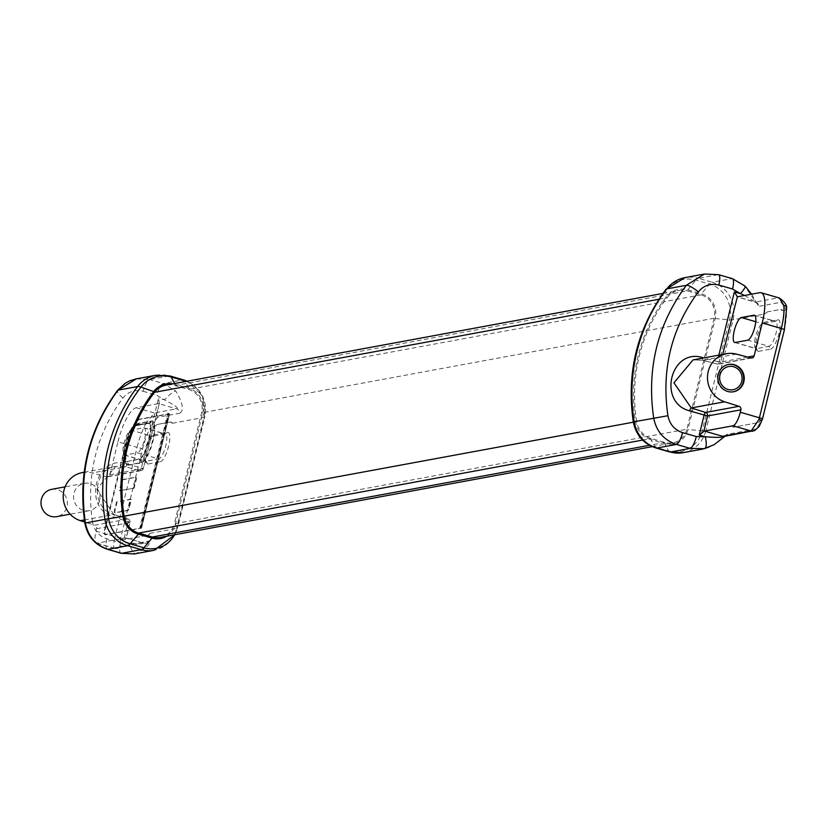 <?xml version="1.0" encoding="UTF-8"?>
<svg xmlns="http://www.w3.org/2000/svg" width="828" height="828" viewBox="0 0 828 828"><rect width="100%" height="100%" fill="white"/><g stroke="black" fill="none" stroke-linecap="round" stroke-linejoin="round"><path stroke-width="0.62" stroke-dasharray="4.14 3.1" d="M650.943 439.606A21.911 20.793 -100.5 0 1 635.583 421.752A159.711 151.545 -100.5 0 1 666.219 297.014A21.911 20.793 -100.5 0 1 687.726 289.821L701.399 293.774A20.182 19.147 -100.5 0 1 715.216 318.563L687.954 429.515A20.182 19.147 -100.5 0 1 664.605 443.56L650.943 439.606L654.958 446.996L668.62 450.949A29.032 27.552 79.5 0 0 702.216 430.746L729.468 319.794A29.032 27.552 79.5 0 0 709.596 284.128L695.934 280.174A30.76 29.187 79.5 0 0 665.722 290.276A168.56 159.939 79.5 0 0 633.389 421.928A30.76 29.187 79.5 0 0 654.958 446.996A17.295 4.937 106.1 0 0 656.076 448.031M174.894 385.506L687.457 290.928L701.13 294.882A19.023 18.05 79.5 0 1 714.15 318.252L686.898 429.204L174.325 523.782L201.587 412.83A19.023 18.05 79.5 0 0 188.556 389.46L174.894 385.506A20.752 19.696 79.5 0 0 166.221 385.061M633.337 422.187L636.66 421.576A20.752 19.696 79.5 0 0 651.212 438.498L664.884 442.452A19.023 18.05 79.5 0 0 672.833 442.856A19.023 18.05 79.5 0 0 686.898 429.204M636.66 421.576A158.552 150.448 -100.5 0 1 667.078 297.738A20.752 19.696 79.5 0 1 678.784 290.493A20.752 19.696 79.5 0 1 687.457 290.928M767.722 311.794L764.472 313.998A25.947 7.4 106.1 0 1 767.773 311.804L780.297 309.486A25.947 7.4 106.1 0 1 781.373 309.527A25.947 7.4 106.1 0 1 782.781 310.624L780.255 309.475L767.773 311.804M732.563 425.809L733.194 427.227A5.765 1.646 -73.9 0 1 732.563 425.809L705.829 430.746L733.08 319.794A30.553 28.99 79.5 0 0 712.163 282.255L731.9 278.612L744.496 286.053L758.841 306.36A4.616 4.378 -100.5 0 0 755.55 302.034L737.355 296.817M786.6 308.213A4.616 3.664 -6.7 0 1 786.269 309.982L781.135 302.251L758.841 306.36M758.489 422.611A5.765 1.646 -73.9 0 0 760.176 420.717L758.448 422.601L733.391 427.227L758.448 422.601M770.557 349.157A15.277 4.357 -73.9 0 0 778.91 333.58A15.277 4.357 -73.9 0 0 777.782 319.753L765.248 322.061A15.277 4.357 -73.9 0 0 764.441 322.392A15.277 4.357 -73.9 0 0 757.454 335.557A15.277 4.357 -73.9 0 0 756.337 350.42A15.277 4.357 -73.9 0 0 758.024 351.465L770.557 349.157L768.974 346.321A12.969 3.695 -73.9 0 0 775.846 333.984A12.969 3.695 -73.9 0 0 775.65 321.378A12.969 3.695 -73.9 0 0 775.111 321.357L762.578 323.676A12.969 3.695 -73.9 0 0 761.895 323.945A12.969 3.695 -73.9 0 0 755.964 335.123A12.969 3.695 -73.9 0 0 755.012 347.739A12.969 3.695 -73.9 0 0 755.912 348.619A12.969 3.695 -73.9 0 0 756.45 348.629L768.974 346.321L747.746 340.184M724.914 436.304L724.5 436.377A4.616 4.378 79.5 0 0 727.419 434.296L755.974 429.028L761.915 420.396L760.176 420.717M727.419 434.296C727.605 432.765 713.922 447.451 704.545 448.683M736.371 354.094L702.962 360.263A2.888 0.787 104.6 0 1 702.848 360.263L693.077 359.901L702.962 360.263L717.534 364.061A2.888 2.732 79.5 0 0 720.805 362.033L717.307 361.443L718.849 355.14M744.641 295.472L755.55 302.034L777.844 297.914A4.616 4.378 -100.5 0 1 781.135 302.251M745.138 286.126A11.53 1.977 -45.4 0 0 744.496 286.053M779.314 297.987L759.752 292.688M750.861 357.903L717.534 364.061A2.888 0.787 104.6 0 1 717.421 364.061A2.888 0.787 104.6 0 1 717.307 361.443L703.779 357.924M728.247 364.496A13.9 13.186 79.5 0 0 727.947 364.537A13.9 13.186 79.5 0 0 717.265 377.537A13.9 13.186 79.5 0 0 727.191 391.572A13.9 13.186 79.5 0 0 732.997 391.872A13.9 13.186 79.5 0 0 733.287 391.81M160.259 537.424A19.023 18.05 79.5 0 0 174.325 523.782M166.531 536.275A20.182 19.147 79.5 0 0 175.391 524.093L202.643 413.141A20.182 19.147 79.5 0 0 188.836 388.353L175.163 384.399A21.911 20.793 79.5 0 0 172.762 383.861M148.16 535.209L149.899 533.325A5.765 1.646 -73.9 0 1 148.212 535.219L123.103 539.835L148.212 535.219M134.281 553.942L135.792 553.621C147.218 547.587 151.441 543.427 148.471 541.129A4.616 4.378 79.5 0 1 145.562 543.199L145.562 543.199A4.616 4.378 79.5 0 1 143.627 543.106L125.649 537.858L126.115 538.096L123.393 541.274L129.365 543.013C141.226 543.996 145.987 544.027 143.627 543.106L125.835 537.858M82.272 472.602A24.788 23.526 -100.5 0 1 92.074 472.974L106.584 476.783A2.888 2.732 79.5 0 0 109.855 474.754L117.938 441.831L137.055 447.358L115.113 536.668A13.258 3.778 -73.9 0 0 114.73 538.366A4.616 1.201 -168.5 0 0 120.546 538.738L119.915 546.397L148.471 541.129M122.917 539.835A5.765 1.646 -73.9 0 1 122.285 538.417L122.917 539.835A5.765 1.646 -73.9 0 0 123.155 539.846M170.009 422.094A25.947 7.4 106.1 0 1 171.085 422.135A25.947 7.4 106.1 0 1 172.493 423.232L169.968 422.083L157.486 424.412A25.947 7.4 106.1 0 0 154.184 426.606L157.444 424.391L169.968 422.083M160.27 461.765A15.277 4.357 -73.9 0 0 168.622 446.188A15.277 4.357 -73.9 0 0 167.494 432.361L154.971 434.669A15.277 4.357 -73.9 0 0 154.163 435A15.277 4.357 -73.9 0 0 147.167 448.165A15.277 4.357 -73.9 0 0 146.059 463.028A15.277 4.357 -73.9 0 0 147.746 464.073L160.27 461.765L158.697 458.929A12.969 3.695 -73.9 0 0 165.559 446.592A12.969 3.695 -73.9 0 0 165.362 433.986A12.969 3.695 -73.9 0 0 164.824 433.965L152.3 436.273A12.969 3.695 -73.9 0 0 151.617 436.553A12.969 3.695 -73.9 0 0 145.676 447.731A12.969 3.695 -73.9 0 0 144.734 460.347A12.969 3.695 -73.9 0 0 145.624 461.217A12.969 3.695 -73.9 0 0 146.163 461.237L158.697 458.929L137.458 452.792L124.935 455.1A12.969 3.695 106.1 0 1 124.397 455.079A12.969 3.695 106.1 0 1 124.2 442.473A12.969 3.695 106.1 0 1 131.062 430.136L143.586 427.828A12.969 3.695 106.1 0 1 144.124 427.848A12.969 3.695 106.1 0 1 144.32 440.455A12.969 3.695 106.1 0 1 137.458 452.792M117.938 441.831A33.441 9.532 -73.9 0 1 136.227 407.738L158.624 403.598L176.602 408.856A4.616 4.378 -100.5 0 1 179.893 413.182L157.61 417.302L150.706 427.248L154.184 426.606M179.893 413.182C184.137 410.16 182.75 402.76 175.743 390.992L163.24 383.54L182.978 379.897A30.553 28.99 -100.5 0 1 203.885 417.436L176.633 528.388A17.295 2.339 -166.2 0 0 177.513 527.912A17.295 2.339 -166.2 0 0 177.44 527.571A29.032 27.552 -100.5 0 1 174.625 534.774M136.33 378.851L149.651 379.566L169.305 375.943L182.978 379.897M109.855 474.754L143.182 468.607A2.888 2.732 -100.5 0 1 141.05 470.677A2.888 2.888 0 0 0 143.327 468.524L159.514 402.646L143.327 468.524L127.046 463.866C95.323 453.672 81.837 508.661 113.974 517.107L128.216 521.65L123.393 541.274M107.723 476.824L141.05 470.677A2.888 2.732 -100.5 0 1 139.911 470.635L125.494 466.806L115.744 466.423L96.783 489.296L113.778 514.509L128.019 519.053A2.888 2.732 -100.5 0 1 129.924 522.571L128.216 521.65A2.888 0.859 107.7 0 0 128.143 519.063A2.888 0.859 107.7 0 0 128.019 519.053L94.682 525.2L84.684 522.033M84.373 519.932L113.778 514.509A2.888 0.859 107.7 0 1 113.902 514.509L128.143 519.063A2.888 2.888 0 0 1 130.068 522.489L126.156 538.448L125.649 537.858L96.98 543.147A13.258 3.778 -73.9 0 1 96.431 543.127A13.258 3.778 -73.9 0 1 95.996 531.141L96.597 528.719A2.888 2.732 79.5 0 0 94.682 525.2M84.839 523.089L92.467 521.899C94.185 530.489 98.998 536.13 106.915 538.831L120.505 542.806L129.365 543.013A11.53 3.798 -103.7 0 0 135.792 553.621M114.73 538.366C113.188 545 113.301 548.343 115.071 548.374L143.627 543.106M143.761 543.096L115.071 548.374A4.616 4.378 79.5 0 0 117.007 548.467L117.007 548.467A4.616 4.378 79.5 0 0 119.915 546.397M99.557 500.681A13.9 13.186 -100.5 0 1 89.289 510.648A13.9 13.186 -100.5 0 1 73.971 493.281A13.9 13.186 -100.5 0 1 84.249 483.314A13.9 13.186 -100.5 0 1 99.557 500.681M136.227 407.738L154.318 412.965L146.297 422.911A4.616 2.815 -150.6 0 1 150.706 427.248A28.825 8.218 -73.9 0 0 142.726 448.321L120.795 537.631A8.653 2.463 -73.9 0 0 120.546 538.738L122.285 538.417M158.624 403.598L159.255 403.153L158.552 398.144L141.464 467.685A2.888 0.88 -75.2 0 1 139.911 470.635L106.584 476.783M157.61 417.302A4.616 4.378 -100.5 0 0 154.318 412.965L176.602 408.856C179.221 408.452 175.194 405.461 164.524 399.883A11.53 2.308 135.1 0 1 175.743 390.992M51.678 489.327A13.9 13.186 -100.5 0 1 66.985 506.695A13.9 13.186 -100.5 0 1 56.718 516.651M134.157 488.209L119.315 490.693L134.157 488.209L136.206 479.888A2.888 0.818 -73.9 0 0 136.113 477.28A2.888 0.818 -73.9 0 0 135.989 477.28L123.465 479.588A2.888 0.818 -73.9 0 0 121.882 482.527L119.843 490.849M169.502 413.896L139.963 419.341A25.947 7.4 106.1 0 0 125.784 445.795L105.208 529.558L104.68 529.413A5.765 1.646 -73.9 0 0 104.866 534.619A5.765 1.646 -73.9 0 0 105.104 534.629L140.895 528.026L169.057 413.689L167.908 413.182L169.585 413.845L141.422 528.171L105.632 534.774A5.765 1.646 106.1 0 1 105.394 534.774A5.765 1.646 106.1 0 1 105.208 529.558M117.121 501.944L115.071 510.265A2.888 0.818 -73.9 0 0 115.164 512.863A2.888 0.818 -73.9 0 0 115.289 512.874L127.812 510.565A2.888 0.818 -73.9 0 0 129.385 507.626L131.435 499.305L116.582 501.789L114.543 510.11A2.888 0.818 -73.9 0 0 114.637 512.718A2.888 0.818 -73.9 0 0 114.75 512.718L127.284 510.41A2.888 0.818 -73.9 0 0 128.857 507.471L130.907 499.149L116.582 501.789M167.908 413.182L139.839 527.457L141.422 528.171M104.68 529.413L125.256 445.64A25.947 7.4 106.1 0 1 139.435 419.185L168.964 413.741M139.839 527.457L140.895 528.026M133.629 488.054L135.668 479.733A2.888 0.818 -73.9 0 0 135.575 477.125A2.888 0.818 -73.9 0 0 135.461 477.125L122.927 479.433A2.888 0.818 -73.9 0 0 121.354 482.372L119.315 490.693M130.907 499.149L131.435 499.305M128.723 465.108L141.257 462.8A21.621 6.169 -73.9 0 0 153.076 440.755A21.621 6.169 -73.9 0 0 151.472 421.193L138.949 423.501A21.621 6.169 -73.9 0 0 127.129 445.547A21.621 6.169 -73.9 0 0 128.723 465.108A2.888 2.732 79.5 0 0 126.756 461.569L139.28 459.261A18.733 5.341 -73.9 0 0 149.195 441.438A18.733 5.341 -73.9 0 0 148.916 423.232A18.733 5.341 -73.9 0 0 148.14 423.201L135.606 425.509A18.733 5.341 -73.9 0 0 125.69 443.332A18.733 5.341 -73.9 0 0 125.98 461.538A18.733 5.341 -73.9 0 0 126.756 461.569L138.752 459.105A18.733 5.341 -73.9 0 0 148.667 441.283A18.733 5.341 -73.9 0 0 148.388 423.077A18.733 5.341 -73.9 0 0 147.612 423.046L135.078 425.354A18.733 5.341 -73.9 0 0 125.163 443.177A18.733 5.341 -73.9 0 0 125.442 461.382A18.733 5.341 -73.9 0 0 126.218 461.413A2.888 2.732 79.5 0 1 128.195 464.953L140.719 462.645A21.621 6.169 -73.9 0 0 152.549 440.599A21.621 6.169 -73.9 0 0 150.944 421.038L138.411 423.346A21.621 6.169 -73.9 0 0 126.591 445.392A21.621 6.169 -73.9 0 0 128.195 464.953M635.583 421.752L633.296 421.928M665.95 289.355A17.295 4.14 -142.6 0 0 665.722 290.276L666.219 297.014M687.726 289.821L695.934 280.174A17.295 4.937 -73.9 0 1 698.49 278.301A32.292 30.636 79.5 0 0 685.004 277.618M731.9 278.612L718.145 274.679L698.49 278.301L712.163 282.255A17.295 4.937 -73.9 0 0 709.596 284.128L701.399 293.774M715.216 318.563L729.468 319.794A17.295 2.339 13.8 0 0 733.08 319.794L764.472 313.998M782.781 310.624L786.269 309.982A28.825 8.218 -73.9 0 1 784.157 329.968L762.215 419.279A8.653 2.463 -73.9 0 1 761.915 420.396M683.235 452.657A30.553 28.99 79.5 0 0 705.829 430.746A17.295 2.339 13.8 0 1 702.216 430.746L687.954 429.515M669.748 451.984A17.295 4.937 106.1 0 1 668.62 450.949L664.605 443.56M747.694 357.075L720.805 362.033L722.668 354.436M753.056 431.109A4.616 4.378 79.5 0 0 755.974 429.028M752.01 357.955L718.673 364.103A2.888 2.888 0 0 1 717.421 364.061L702.848 360.263A2.888 0.787 104.6 0 1 702.641 358.131M735.212 342.492L756.45 348.629L758.024 351.465M765.248 322.061L762.578 323.676L755.757 321.699M777.782 319.753L775.111 321.357L754.877 315.509M714.15 318.252L201.587 412.83M701.13 294.882L188.556 389.46M658.943 299.239L667.078 297.738M642.59 440.082L651.212 438.498M664.884 442.452L649.504 445.288M175.391 524.093L177.44 527.571L204.692 416.619A17.295 2.339 -166.2 0 1 204.764 416.96L177.513 527.912L174.946 534.722M149.899 533.325L176.633 528.388A30.553 28.99 -100.5 0 1 154.049 550.299M172.493 423.232L203.885 417.436A17.295 2.339 -166.2 0 0 204.764 416.96L202.477 395.815L187.221 381.19M202.643 413.141L204.692 416.619A29.032 27.552 -100.5 0 0 186.165 381.387M188.836 388.353L185.151 381.573M92.467 521.899C85.998 475.758 96.131 434.483 122.886 398.061C128.309 391.561 135.067 389.295 143.161 391.271A11.53 3.478 106.3 0 1 149.651 379.566L163.24 383.54A11.53 3.478 106.3 0 0 156.751 395.235L164.524 399.883L158.552 398.144M175.163 384.399L174.677 383.509M155.819 375.26A32.292 30.636 -100.5 0 1 169.305 375.943M122.886 398.061A11.53 2.836 37.3 0 1 117.483 390.474M143.161 391.271L156.751 395.235M96.597 528.719L129.924 522.571L126.115 538.096M120.505 542.806A11.53 3.478 -73.7 0 0 120.598 553.021M106.915 538.831A11.53 3.478 -73.7 0 0 106.978 549.026M115.071 548.374L96.98 543.147M120.795 537.631A4.616 0.621 -166.2 0 1 115.113 536.668L95.996 531.141M146.297 422.911A33.441 9.532 -73.9 0 0 137.055 447.358A4.616 0.621 -166.2 0 0 142.726 448.321M127.046 463.866A2.888 0.88 -75.2 0 1 125.494 466.806L92.074 472.974M84.145 472.25L115.744 466.423C92.332 469.134 90.707 508.682 113.902 514.509L113.902 514.509A2.888 0.859 107.7 0 1 113.974 517.107M143.586 427.828L164.824 433.965L167.494 432.361M154.971 434.669L152.3 436.273L131.062 430.136M147.746 464.073L146.163 461.237L124.935 455.1M140.367 527.612L168.446 413.338M139.435 419.185L139.963 419.341M105.632 534.774L105.104 534.629M125.256 445.64L125.784 445.795M127.284 510.41L127.812 510.565M114.75 512.718L115.289 512.874M128.857 507.471L129.385 507.626M114.543 510.11L115.071 510.265M122.927 479.433L123.465 479.588M135.461 477.125L135.989 477.28M121.354 482.372L121.882 482.527M135.668 479.733L136.206 479.888M140.719 462.645A2.888 2.732 79.5 0 0 138.752 459.105L139.28 459.261A2.888 2.732 79.5 0 1 141.257 462.8M138.949 423.501A2.888 2.732 -100.5 0 1 135.606 425.509L135.078 425.354A2.888 2.732 -100.5 0 0 138.411 423.346M150.944 421.038A2.888 2.732 -100.5 0 1 147.612 423.046L148.14 423.201A2.888 2.732 -100.5 0 0 149.34 423.263L136.817 425.571L133.37 429.691L127.967 442.835L125.639 456.487L126.373 461.765L125.442 461.382L125.1 456.373L127.512 442.411L130.617 433.862L134.095 427.631L136.278 425.416L149.34 423.263A2.888 2.732 -100.5 0 0 151.472 421.193M751.669 294.178L756.399 302.593L737.179 296.817M732.997 391.872L733.577 391.768M727.947 364.537L728.536 364.434M734.674 342.471L755.912 348.619M755.012 347.739L756.337 350.42M761.895 323.945L764.441 322.392M754.411 315.24L775.65 321.378M662.949 293.412L678.784 290.493M652.257 446.644L672.833 442.856M114.554 548.364L96.431 543.127M144.124 427.848L165.362 433.986M144.734 460.347L146.059 463.028M151.617 436.553L154.163 435M124.397 455.079L145.624 461.217M89.289 510.648L70.132 514.178M84.249 483.314L65.081 486.854M141.516 528.129L169.585 413.845M104.866 534.619L105.394 534.774M140.988 527.974L169.057 413.689M115.164 512.863L114.637 512.718M136.113 477.28L135.575 477.125"/><path stroke-width="1.24" d="M718.849 355.14L734.384 291.891L740.429 293.619L732.563 288.993L718.807 285.06A11.53 3.095 -74 0 0 718.59 274.679A11.53 3.095 -74 0 0 718.145 274.679L704.483 274.027L686.34 285.298C657.432 324.41 646.554 368.688 653.706 418.13C656.428 431.481 664.004 440.248 676.445 444.429L656.801 448.051A17.295 4.937 106.1 0 1 656.076 448.031L669.748 451.984L683.235 452.657A30.553 28.99 79.5 0 1 670.463 452.005A17.295 4.937 106.1 0 1 669.748 451.984M740.294 412.261L759.4 417.788L781.342 328.468L762.226 322.941L754.132 355.885A2.888 2.732 -100.5 0 1 750.861 357.903L736.371 354.094A24.788 23.526 79.5 0 0 726.56 353.722A24.788 23.526 79.5 0 0 707.505 376.616A24.788 23.526 79.5 0 0 724.666 401.797L738.969 406.31A2.888 2.732 -100.5 0 1 740.884 409.829L740.294 412.261A13.258 3.778 -73.9 0 1 733.039 425.778L704.38 431.067L722.575 436.284C723.01 437.557 717.234 437.712 705.27 436.749A11.53 3.467 76.3 0 1 704.607 448.662A11.53 3.467 76.3 0 1 704.545 448.683L690.2 448.372L670.463 452.005L656.801 448.051A32.292 30.636 79.5 0 1 634.165 421.742L633.296 421.928C635.935 435.093 643.532 443.798 656.076 448.031M718.807 285.06C710.621 283.104 703.79 285.381 698.325 291.891C671.373 328.364 661.241 369.64 667.917 415.718C669.666 424.298 674.551 429.939 682.562 432.62L696.317 436.563L705.27 436.749L699.236 435.021L703.738 431.512L707.557 415.987L689.652 410.895C657.101 402.522 670.639 347.491 702.734 357.644L703.779 357.924M734.384 291.891L737.355 296.817L722.668 354.436M762.226 322.941A33.441 9.532 -73.9 0 0 761.139 292.739A33.441 9.532 -73.9 0 0 759.752 292.688L737.355 296.817M735.212 342.492A12.969 3.695 106.1 0 1 734.674 342.471A12.969 3.695 106.1 0 1 734.477 329.865A12.969 3.695 106.1 0 1 741.35 317.528L753.873 315.22A12.969 3.695 106.1 0 1 754.411 315.24A12.969 3.695 106.1 0 1 754.608 327.847A12.969 3.695 106.1 0 1 747.746 340.184L735.212 342.492M751.669 294.178L745.138 286.126A11.53 1.977 -45.4 0 1 740.429 293.619L744.641 295.472M733.039 425.778L751.131 431.015L758.945 419.496A13.258 3.778 -73.9 0 0 759.4 417.788A4.616 0.621 13.8 0 1 762.443 419.154L784.385 329.834A4.616 0.621 13.8 0 0 781.342 328.468A33.441 9.532 -73.9 0 0 783.785 305.284A4.616 3.664 -6.7 0 1 786.6 308.213L786.6 308.213C787.169 305.346 784.737 301.941 779.314 297.987L761.139 292.739M783.785 305.284L779.314 297.987M734.343 364.734A13.9 13.186 -100.5 0 1 744.258 378.769A13.9 13.186 -100.5 0 1 733.577 391.768A13.9 13.186 -100.5 0 1 727.771 391.468A13.9 13.186 -100.5 0 1 717.855 377.433A13.9 13.186 -100.5 0 1 728.536 364.434A13.9 13.186 -100.5 0 1 734.343 364.734M758.945 419.496L761.915 420.396M753.056 431.109A4.616 4.378 79.5 0 1 751.131 431.015L722.575 436.284A4.616 4.378 79.5 0 0 724.5 436.377L754.794 430.508L759.235 426.389L762.443 419.154A4.616 0.621 13.8 0 1 762.215 419.279M703.738 431.512L704.38 431.067M740.884 409.829L707.557 415.987A2.888 2.732 79.5 0 0 705.642 412.458A2.888 0.766 -72.6 0 0 704.048 415.397L699.236 435.021M738.969 406.31L705.642 412.458L691.245 407.956L673.951 382.805L693.077 359.901L726.56 353.722M703.013 449.004L714.15 444.677L724.914 436.304M733.287 391.81A13.9 13.186 79.5 0 0 743.679 378.717A13.9 13.186 79.5 0 0 733.753 364.837A13.9 13.186 79.5 0 0 728.247 364.496M662.949 293.412L166.221 385.061A20.752 19.696 79.5 0 0 154.505 392.317L658.943 299.239M649.504 445.288L152.311 537.02L138.649 533.066A20.752 19.696 79.5 0 1 124.096 516.154A158.552 150.448 -100.5 0 1 154.505 392.317M152.311 537.02A19.023 18.05 79.5 0 0 160.259 537.424L652.257 446.644M172.762 383.861A21.911 20.793 79.5 0 0 153.646 391.592A159.711 151.545 79.5 0 0 123.01 516.32A21.911 20.793 79.5 0 0 138.369 534.184L152.041 538.138A20.182 19.147 79.5 0 0 166.531 536.275M120.598 553.021A11.53 3.478 -73.7 0 0 121.043 553.27A11.53 3.478 -73.7 0 0 121.55 553.29L107.961 549.326C95.613 545.124 88.099 536.347 85.419 522.986C78.463 473.502 89.341 429.225 118.052 390.154L136.33 378.851M152.041 538.138L143.844 547.784A17.295 4.937 -73.9 0 1 141.277 549.657L121.55 553.29L134.26 553.953L154.049 550.299A30.553 28.99 -100.5 0 1 141.277 549.657L127.605 545.704A17.295 4.937 -73.9 0 0 130.172 543.83A30.76 29.187 -100.5 0 1 108.603 518.752A168.56 159.939 -100.5 0 1 140.936 387.1A30.76 29.187 -100.5 0 1 171.148 376.999L184.82 380.952A29.032 27.552 -100.5 0 1 186.165 381.387M84.684 522.033L80.357 520.667A24.788 23.526 -100.5 0 1 63.218 495.486A24.788 23.526 -100.5 0 1 82.272 472.602L84.145 472.25M70.132 514.178L56.718 516.651A13.9 13.186 -100.5 0 1 41.4 499.294A13.9 13.186 -100.5 0 1 51.678 489.327L65.081 486.854M667.917 415.718L634.165 421.742A170.082 161.388 79.5 0 1 666.788 288.9A17.295 4.14 -142.6 0 0 665.95 289.355C637.125 328.488 626.237 372.683 633.296 421.928M698.325 291.891A11.53 2.681 -142.5 0 0 686.34 285.298L666.788 288.9A32.292 30.636 79.5 0 1 685.004 277.618L665.95 289.355M682.562 432.62A11.53 3.095 106 0 1 676.445 444.429L690.2 448.372A11.53 3.095 106 0 0 696.317 436.563M747.694 357.075L754.132 355.885M732.563 288.993A11.53 3.095 -74 0 0 732.345 278.622L732.345 278.622A11.53 3.095 -74 0 0 731.9 278.612M745.138 286.126L732.345 278.622L718.59 274.679L704.473 274.027M786.6 308.213L784.385 329.834A4.616 0.621 13.8 0 1 784.157 329.968M689.652 410.895A2.888 0.766 -72.6 0 1 691.245 407.956L724.666 401.797M728.081 389.502A11.82 11.219 79.5 0 0 741.753 381.284A11.82 11.219 79.5 0 0 733.67 366.763A11.82 11.219 79.5 0 0 719.987 374.981A11.82 11.219 79.5 0 0 728.081 389.502M755.757 321.699L741.35 317.528M753.873 315.22L754.877 315.509M124.096 516.154L633.337 422.187M138.649 533.066L642.59 440.082M138.369 534.184L130.172 543.83L143.844 547.784A29.032 27.552 -100.5 0 0 174.625 534.774M123.01 516.32L104.97 519.384A170.082 161.388 -100.5 0 1 137.603 386.541A17.295 4.14 37.4 0 1 140.936 387.1L153.646 391.592M106.978 549.026A11.53 3.478 -73.7 0 0 107.454 549.295A11.53 3.478 -73.7 0 0 107.961 549.326L127.605 545.704A32.292 30.636 -100.5 0 1 104.97 519.384L84.839 523.089C77.894 473.771 88.772 429.566 117.483 390.474L117.483 390.474A11.53 2.836 37.3 0 1 118.052 390.154L137.603 386.541A32.292 30.636 -100.5 0 1 155.819 375.26L170.019 375.974A17.295 4.937 106.1 0 1 171.148 376.999L174.677 383.509M185.151 381.573L184.82 380.952A17.295 4.937 106.1 0 0 183.692 379.928L187.221 381.19M182.978 379.897A17.295 4.937 106.1 0 1 183.692 379.928L170.019 375.974A17.295 4.937 106.1 0 0 169.305 375.943M134.26 553.953L121.043 553.27L107.454 549.295C94.972 545.021 87.437 536.285 84.839 523.089M84.373 519.932L80.357 520.667M704.607 273.996L685.004 277.618M703.013 449.014L683.235 452.657M725.069 436.211L724.5 436.377M174.946 534.722L154.049 550.299M136.216 378.872L155.819 375.26M117.483 390.474L125.204 383.281L129.717 380.849L135.958 378.924"/></g></svg>
